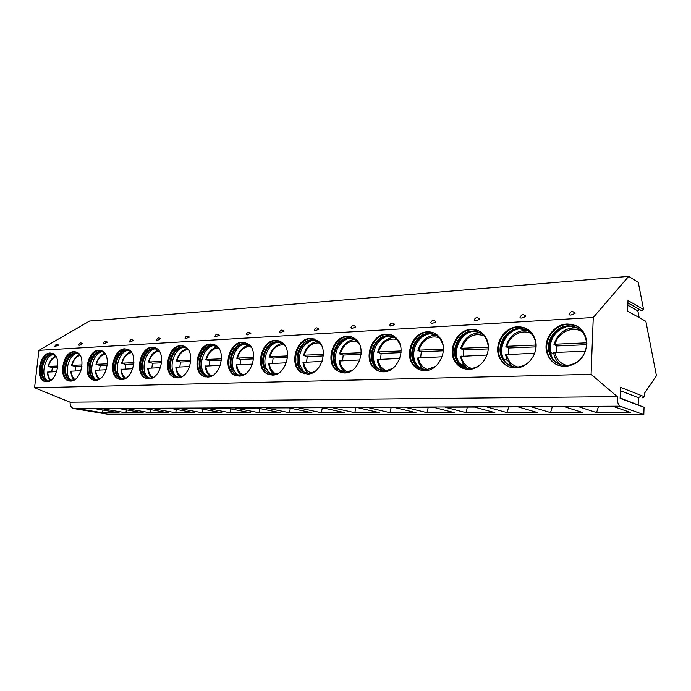 <?xml version="1.0" encoding="UTF-8"?>
<svg xmlns="http://www.w3.org/2000/svg" width="691" height="691" viewBox="0 0 691 691"><rect width="100%" height="100%" fill="white"/><g stroke="black" fill="none" stroke-linecap="round" stroke-linejoin="round"><path stroke-width="1.04" d="M643.563 309.508L627.998 300.516L627.644 311.2L645.86 321.306L656.45 375.723L644.478 393.274L644.366 396.738L642.449 397.826M620.483 387.314L644.366 396.72L620.483 387.314L620.112 398.37L644.047 407.249L643.822 414.626L107.666 414.229L73.885 408.58C71.199 407.82 69.938 405.695 70.111 402.197L617.236 396.608C617.218 401.851 618.169 405.038 620.095 406.187L643.822 414.626M627.998 300.516L643.563 309.499L638.294 282.394L628.689 276.374L593.267 317.506L591.09 374.332L617.236 396.608M643.563 309.499L641.93 310.846L627.92 302.831M639.175 317.601L637.862 310.907L639.486 309.559L641.93 310.846M571.172 324.183L571.923 324.312M628.689 276.374L89.562 321.039L38.938 350.346L34.55 387.781L70.111 402.197M593.267 317.506L38.938 350.346M58.77 345.258C56.861 343.85 55.565 344.273 54.883 346.519L58.657 345.12M82.592 343.781C80.666 342.321 79.344 342.736 78.627 345.025L79.128 345.336L82.471 343.626M107.476 342.235C105.542 340.723 104.203 341.138 103.443 343.462L103.978 343.798L107.347 342.062M133.51 340.62C131.566 339.056 130.193 339.454 129.407 341.829L129.977 342.2L133.363 340.43M160.77 338.927C158.818 337.303 157.418 337.7 156.581 340.11L157.194 340.525L160.614 338.711M189.351 337.165C187.382 335.472 185.957 335.861 185.067 338.314L185.732 338.763L189.17 336.923M219.332 335.308C217.354 333.554 215.903 333.917 214.961 336.422L215.687 336.914L219.142 335.04M250.842 333.364C248.855 331.533 247.361 331.887 246.367 334.435L247.153 334.98L250.634 333.062M283.992 331.326C281.988 329.408 280.468 329.745 279.406 332.336L280.252 332.941L283.759 330.98M318.905 329.175C316.901 327.171 315.329 327.491 314.206 330.125L315.131 330.79L318.905 329.175L318.655 328.795M355.735 326.912C353.723 324.813 352.108 325.115 350.907 327.793L351.918 328.519L355.735 326.912L355.468 326.489M394.647 324.52C392.618 322.326 390.968 322.602 389.672 325.331L390.786 326.126L394.647 324.52L394.354 324.053M435.814 321.997C433.775 319.7 432.065 319.942 430.692 322.723L431.901 323.595L435.814 321.997L435.503 321.47M479.45 319.32C477.395 316.91 475.633 317.126 474.147 319.95L475.486 320.909L479.45 319.32L479.113 318.741M525.773 316.487C523.7 313.956 521.869 314.129 520.271 317.014C519.658 317.73 520.159 318.085 521.757 318.059L525.773 316.487L525.419 315.847M575.042 313.472C572.951 310.812 571.042 310.959 569.315 313.887C568.641 314.673 569.194 315.044 570.973 315.027L575.042 313.472L574.662 312.773M591.09 374.332L34.55 387.781M50.063 353.015C39.447 352.902 34.671 379.186 44.915 381.527L46.738 381.769C57.223 382.244 62.354 356.055 52.326 353.343L50.063 353.015M73.851 351.684C62.829 351.572 57.932 378.193 68.521 380.784L70.56 381.069C81.426 381.553 86.721 355.07 76.373 352.065L73.851 351.684M98.718 350.285C87.282 350.19 82.238 377.122 93.181 379.998L95.462 380.326C106.725 380.819 112.201 354.086 101.542 350.743L98.718 350.285M124.743 348.825C112.875 348.73 107.649 375.964 118.956 379.169L121.521 379.558C133.182 380.059 138.874 353.101 127.913 349.378L124.743 348.825M151.994 347.297C139.686 347.21 134.261 374.695 145.922 378.279L148.815 378.754C160.891 379.264 166.833 352.134 155.579 347.962L151.994 347.297M180.576 345.69C167.809 345.621 162.16 373.304 174.149 377.321L177.449 377.908C189.93 378.426 196.166 351.201 184.652 346.519L180.576 345.69M210.574 344.006C197.358 343.954 191.433 371.749 203.715 376.293L207.507 377.027C220.394 377.536 226.968 350.328 215.255 345.042L210.574 344.006M242.1 342.235C228.445 342.192 222.182 370.005 234.715 375.161L239.112 376.094C252.37 376.604 259.35 349.551 247.508 343.557L242.1 342.235M275.286 340.369C261.198 340.352 254.547 368.027 267.236 373.909L272.384 375.109C285.979 375.619 293.433 348.912 281.591 342.097L275.286 340.369M310.25 338.409C295.791 338.409 288.657 365.729 301.362 372.475L307.452 374.081C321.315 374.574 329.331 348.48 317.679 340.698L310.25 338.409M347.15 336.336C332.397 336.362 324.684 363.025 337.165 370.799L344.464 372.985C358.491 373.46 367.154 348.35 355.986 339.471C353.429 337.225 350.484 336.189 347.15 336.336M386.148 334.15C371.222 334.211 362.827 359.786 374.747 368.752C377.312 370.868 380.266 371.896 383.591 371.836C397.619 372.259 406.999 348.644 396.738 338.547C393.818 335.446 390.285 333.978 386.148 334.15M427.427 331.835C412.544 331.948 403.371 355.83 414.185 366.126C417.165 369.167 420.776 370.67 425.025 370.609C438.82 370.963 448.925 349.508 440.184 338.184C436.945 333.779 432.696 331.654 427.427 331.835M471.184 329.374C456.647 329.555 446.688 350.976 455.645 362.568C458.962 367.085 463.402 369.331 468.964 369.314C482.206 369.555 492.908 351.054 486.481 338.754C483.156 332.371 478.06 329.244 471.184 329.374M517.671 326.765C503.86 327.042 493.296 345.12 499.472 357.627C502.798 364.399 508.196 367.837 515.65 367.94C527.967 368.035 538.876 353.205 535.534 340.646C532.77 331.438 526.818 326.808 517.671 326.765M567.13 323.984C554.45 324.364 543.731 338.495 546.443 350.976C548.939 360.883 555.244 366.049 565.35 366.472C578.065 364.744 585.251 357.221 586.918 343.902C585.933 331.136 579.334 324.502 567.13 323.984M620.095 406.187L73.885 408.58M102.657 412.829L78.23 408.735L94.727 408.666L119.128 412.821L102.657 412.829L102.89 410.057M126.03 412.821L101.655 408.631L118.869 408.562L143.192 412.812L126.03 412.821L126.306 409.867M150.396 412.812L126.099 408.536L144.074 408.459L168.293 412.803L150.396 412.812L150.724 409.651M175.808 412.795L151.631 408.424L170.418 408.346L194.499 412.786L175.808 412.795L176.205 409.418M202.351 412.786L178.321 408.312L197.971 408.226L221.88 412.777L202.351 412.786L202.826 409.15M230.086 412.769L206.246 408.191L226.829 408.105L250.513 412.76L230.086 412.769L230.647 408.856M259.108 412.76L235.493 408.07L257.078 407.984L280.503 412.743L259.108 412.76L259.773 408.528M289.503 412.743L266.173 407.94L288.829 407.845L311.935 412.734L289.503 412.743L290.289 408.156M321.375 412.726L298.382 407.802L322.196 407.707L344.913 412.717L321.375 412.726L322.308 407.733M354.829 412.708L332.233 407.664L357.29 407.56L379.558 412.7L354.829 412.708L355.874 407.56M389.983 412.691L367.862 407.517L394.267 407.405L415.999 412.682L389.983 412.691L391.141 407.414M426.978 412.674L405.418 407.353L433.283 407.241L454.384 412.665L426.978 412.674L428.265 407.258M465.959 412.657L445.056 407.189L474.492 407.068L494.868 412.639L465.959 412.657L467.384 407.094M507.09 412.639L486.948 407.008L518.103 406.878L537.641 412.622L507.09 412.639L508.671 406.921M550.554 412.613L531.293 406.826L564.331 406.688L582.876 412.596L550.554 412.613L552.299 406.74M596.558 412.587L578.324 406.628L613.409 406.481L630.814 412.579L596.558 412.587L598.484 406.541M620.121 397.956L644.047 407.249M638.182 404.676L638.398 397.696L640.315 396.591M52.041 353.248L50.918 353.205C40.303 353.084 35.535 379.35 45.779 381.691L45.934 381.734M53.362 354.466L51.86 354.5C43.593 355.226 38.636 374.081 45.235 379.687L47.627 381.121L46.556 380.922C36.951 378.711 41.434 354.086 51.393 354.207L55.297 355.545M49.873 380.879L46.556 380.922M53.129 354.44C44.785 356.409 40.467 375.109 47.066 380.741L47.429 381.061M49.294 366.8L52.361 367.474L51.739 371.836M57.854 365.98L48.396 366.394L49.277 366.852M56.731 371.646L47.454 372.103C47.601 375.714 48.577 378.547 50.383 380.594M57.733 367.241L52.361 367.474M75.975 351.926L74.714 351.874C63.693 351.762 58.795 378.357 69.394 380.948L69.636 381.026M77.288 353.17L75.587 353.205C67.122 354.008 62.017 372.699 68.608 378.703L71.251 380.378L70.18 380.171C60.247 377.727 64.85 352.79 75.181 352.902L77.539 353.256L79.5 354.448M73.911 380.11L70.18 380.171M76.882 353.136C68.331 355.096 63.805 373.719 70.422 379.765L70.974 380.283M72.693 365.789L75.76 366.472L75.138 370.937M82.082 364.917L71.847 365.366L72.685 365.833M80.942 370.713L70.888 371.205C70.957 374.712 72.028 377.64 74.101 380.007M81.961 366.213L75.76 366.472M100.998 350.553L99.582 350.484C88.146 350.38 83.101 377.295 94.045 380.171L94.408 380.283M102.303 351.823L100.368 351.857C91.73 352.747 86.461 371.197 93 377.632L95.919 379.584L94.848 379.376C84.587 376.664 89.329 351.425 100.048 351.538L102.683 351.961L104.816 353.334M99.063 379.299L94.848 379.376M101.707 351.771C92.948 353.714 88.189 372.199 94.788 378.694L95.574 379.454M97.137 364.727L100.195 365.435L99.573 369.996M107.416 363.812L96.351 364.295L97.12 364.779M106.259 369.737L95.367 370.272C95.79 374.626 96.956 377.657 98.873 379.368M107.295 365.133L100.195 365.435M127.204 349.119L125.598 349.024C113.73 348.938 108.513 376.137 119.819 379.342L120.32 379.497M128.491 350.415L126.28 350.449C117.487 351.434 112.054 369.547 118.472 376.431L121.702 378.746L120.631 378.53C110.042 375.507 114.939 350.009 126.064 350.104L129.027 350.613L131.35 352.203M125.416 378.435L120.631 378.53M127.671 350.346C118.722 352.272 113.713 370.514 120.217 377.511L121.279 378.582M122.696 363.613L125.745 364.347L125.114 369.011M133.933 362.645L121.97 363.172L122.678 363.673M132.758 368.718L120.968 369.296C121.417 373.753 122.678 376.871 124.743 378.651M133.821 364.002L125.745 364.347M154.663 347.616L152.849 347.504C140.541 347.418 135.125 374.876 146.777 378.461L147.451 378.677M155.933 348.946L153.411 348.981C144.488 350.078 138.874 367.716 145.084 375.083L148.669 377.856L147.606 377.632C136.688 374.254 141.776 348.514 153.316 348.61L156.658 349.231M153.039 377.519L150.344 378.081L147.606 377.632M148.669 377.856L149.178 378.029M154.853 348.851C145.741 350.769 140.472 368.64 146.786 376.163L148.176 377.649M149.446 362.447L152.478 363.207L151.856 367.975M161.729 361.436L148.781 361.998L149.429 362.516M160.537 367.647L147.762 368.277C148.047 372.44 149.403 375.645 151.821 377.899M161.616 362.818L152.478 363.207M183.469 346.044L181.422 345.906C168.656 345.837 163.016 373.486 174.996 377.511L175.894 377.813M184.722 347.409L181.819 347.435C172.819 348.661 167.041 365.677 172.923 373.546L176.896 376.897L175.842 376.664C164.613 372.872 169.926 346.951 181.888 347.037L185.698 347.806L188.41 349.922M182.061 376.543L178.969 377.226L175.842 376.664M176.896 376.897L177.622 377.148M183.348 347.288C174.115 349.188 168.552 366.55 174.573 374.617L176.343 376.647M177.466 361.229L180.489 362.015L179.859 366.895M190.889 360.158L176.887 360.771L176.43 360.935L177.449 361.298M189.679 366.515L175.842 367.206C176.17 371.499 177.622 374.79 180.196 377.096M190.776 361.574L180.489 362.015M213.744 344.403L211.411 344.23C198.196 344.17 192.279 371.948 204.562 376.483L205.728 376.897M214.961 345.794L211.619 345.828C202.61 347.193 196.659 363.388 202.057 371.749L206.479 375.861L205.434 375.628C193.921 371.343 199.492 345.319 211.878 345.388L216.24 346.355L219.142 348.808M205.434 375.628L209.019 376.319M206.479 375.861L207.455 376.224M213.251 345.647C203.949 347.53 198.075 364.183 203.646 372.812L205.875 375.567M206.859 359.951L209.857 360.762L209.226 365.764M221.509 358.819L206.359 359.475L205.866 359.666L206.842 360.028M220.282 365.34L205.296 366.092C205.668 370.497 207.222 373.883 209.952 376.241M221.405 360.27L209.857 360.762M245.581 342.684L242.938 342.468C229.274 342.416 223.029 370.212 235.562 375.36L237.073 375.939M246.765 344.109L242.895 344.144C233.964 345.673 227.866 360.806 232.599 369.616L237.488 374.738L236.452 374.487C224.713 369.633 230.595 343.6 243.396 343.652L248.44 344.887L251.515 347.72M244.7 374.358L240.606 375.377L236.452 374.487M237.488 374.738L238.801 375.248M244.657 343.928C235.372 345.785 229.196 361.488 234.111 370.644L236.866 374.401M237.73 358.612L240.693 359.45L240.071 364.572M253.718 357.402L237.324 358.128L236.78 358.327L237.713 358.689M252.474 364.097L236.227 364.908C236.65 369.443 238.309 372.924 241.211 375.334M253.623 358.897L240.693 359.45M279.129 340.879L276.106 340.611C262.027 340.585 255.376 368.234 268.065 374.107L270.043 374.919M280.27 342.347L275.735 342.39C267.028 344.101 260.861 357.86 264.653 366.99L270.017 373.486L268.989 373.226C257.112 367.69 263.375 341.795 276.564 341.829L282.446 343.427L285.651 346.709M278.594 373.114L273.852 374.375L268.989 373.226M270.017 373.486L271.762 374.211M277.704 342.114C268.54 343.954 262.088 358.387 266.078 367.983L269.421 373.131M270.181 357.195L273.109 358.068L272.487 363.328M287.637 355.925L269.879 356.703L269.291 356.919L270.164 357.282M286.376 362.784L268.756 363.673C269.231 368.329 271.002 371.896 274.059 374.367M287.542 357.454L273.109 358.068M314.526 338.996L311.062 338.659C296.603 338.65 289.477 365.945 302.174 372.682L304.748 373.831M315.614 340.499L310.233 340.577C300.87 344.628 296.923 352.332 298.4 363.682C299.393 367.465 301.311 370.264 304.152 372.06L303.142 371.801C291.257 365.453 297.968 339.894 311.511 339.912L318.439 342.036L321.704 345.811M314.422 371.749L308.894 373.321L303.142 371.801M304.152 372.06L306.467 373.114M312.496 340.214L312.185 340.292C302.321 344.55 298.166 352.652 299.721 364.598L303.651 371.741M304.351 355.71L307.227 356.616L306.614 362.006M323.405 354.353L304.161 355.2L303.513 355.442L304.325 355.805M322.118 361.41L302.995 362.378C303.53 367.137 305.413 370.791 308.635 373.33M323.319 355.925L307.227 356.616M334.496 361.721L334.798 359.804M351.926 337.027L347.944 336.595C333.192 336.612 325.487 363.25 337.968 371.015L341.345 372.674M352.954 338.564L349.37 338.193L346.459 338.711C338.072 342.252 333.952 349.136 334.107 359.363C334.66 364.226 336.621 367.906 339.981 370.411L338.996 370.134C327.318 362.818 334.574 337.89 348.385 337.882C351.494 337.744 354.241 338.711 356.625 340.793L359.83 345.103M352.367 370.212L345.88 372.216L338.996 370.134M339.981 370.411L343.047 371.948M349.188 338.21L348.333 338.435C339.506 342.157 335.17 349.396 335.342 360.149C335.774 364.226 337.225 367.577 339.696 370.195M354.742 339.411L354.725 339.419C347.288 340.421 342.252 345.189 339.635 353.714M340.369 354.137L343.185 355.079L342.581 360.616M361.177 352.704L340.3 353.619L339.592 353.887L340.343 354.241M359.873 359.951L339.108 361.004C339.704 365.867 341.691 369.607 345.077 372.207M361.091 354.319L343.185 355.079M391.529 334.962L386.917 334.409C372.008 334.47 363.613 360.02 375.533 368.977L379.964 371.438M392.488 336.543L388.307 336.068L384.386 336.88C377.597 339.817 373.589 345.362 372.345 353.524C371.836 359.795 373.589 364.753 377.597 368.398L376.63 368.122C365.496 359.683 373.39 335.783 387.357 335.74C391.218 335.584 394.509 336.949 397.239 339.825L400.201 344.697M392.669 368.433L384.973 371.041L376.63 368.122M377.597 368.398L381.657 370.696M387.936 336.094L386.157 336.621C379.014 339.704 374.79 345.535 373.486 354.112C372.985 359.856 374.375 364.641 377.675 368.467M394.034 337.268L393.447 337.338M378.392 352.479L381.147 353.464L380.542 359.156M382.391 370.091L383.35 370.981M401.117 350.959L378.469 351.944L377.683 352.237L378.357 352.6M399.795 358.413L377.226 359.553C377.822 364.157 379.696 367.793 382.849 370.48L383.505 370.998M401.048 352.617L381.147 353.464M433.525 332.812L428.178 332.103C413.304 332.216 404.14 356.081 414.954 366.36L420.784 370.108M434.406 334.435L429.526 333.813L423.523 335.446C419.523 337.536 416.509 340.801 414.488 345.25C411.413 353.196 412.277 360.063 417.088 365.833L416.146 365.539C406.058 355.865 414.686 333.563 428.601 333.477C433.516 333.321 437.481 335.282 440.512 339.367L442.991 344.8M435.632 366.299L426.356 369.797C422.348 369.849 418.945 368.433 416.146 365.539M417.088 365.833L422.469 369.348M428.904 333.857L425.12 335.221C420.914 337.415 417.744 340.853 415.619 345.526C412.501 353.455 413.218 360.452 417.761 366.506M435.667 335.023L434.389 335.144M418.591 350.726L421.268 351.754L420.681 357.61M422.236 368.07L423.833 369.642M443.432 349.102L418.832 350.182L417.96 350.501L418.556 350.855M442.093 356.781L417.537 358.024C418.081 361.989 419.61 365.297 422.132 367.966L424.084 369.676M443.372 350.812L421.268 351.754M478.181 330.574L471.91 329.659C457.382 329.84 447.431 351.235 456.38 362.818L463.981 368.666M478.949 332.233L473.223 331.421C459.636 331.576 450.299 351.52 458.608 362.395L457.701 362.084C449.383 351.201 458.738 331.231 472.324 331.075C478.733 330.954 483.493 333.857 486.611 339.773L488.287 345.828M481.679 363.501C478.267 366.636 474.458 368.294 470.251 368.476C465 368.493 460.819 366.368 457.701 362.084M458.608 362.395L465.656 367.897M472.298 331.499C459.17 333.96 451.707 353.222 459.748 363.734L460.111 364.235M479.874 332.673L477.749 332.829M461.165 348.869L463.747 349.948L463.169 355.969M464.387 365.807L466.65 368.148M488.338 347.141L461.579 348.307L460.621 348.661L461.13 349.015M486.982 355.053L460.232 356.409L463.419 364.554L467.004 368.217M488.287 348.903L463.747 349.948M525.747 328.26L518.362 327.059C504.56 327.335 494.005 345.396 500.18 357.886C502.219 362.291 505.406 365.358 509.751 367.085M526.395 329.961L519.623 328.881C506.728 329.123 496.829 345.932 502.53 357.644L501.657 357.325C495.948 345.595 505.864 328.761 518.76 328.519C527.285 328.57 532.847 332.863 535.465 341.414L535.775 349.102M531.725 358.879C527.743 364.019 522.793 366.748 516.877 367.076C509.846 366.981 504.767 363.734 501.657 357.325M502.53 357.644C504.413 361.764 507.367 364.649 511.409 366.308M518.31 329.002C505.993 331.447 497.986 347.659 503.454 358.897L504.922 361.557M526.913 330.212L523.752 330.367M506.322 346.899L508.792 348.022L508.231 354.233M508.965 363.12L511.962 366.472M535.983 345.051L506.935 346.321L505.872 346.709L506.287 347.055M534.696 353.205L505.527 354.69L507.047 359.821L512.437 366.601M535.983 346.865L508.792 348.022M576.579 325.902L567.795 324.295C555.115 324.666 544.413 338.78 547.125 351.253C548.55 357.947 552.273 362.645 558.302 365.34M568.175 325.806C579.542 326.282 585.718 332.457 586.702 344.325C585.208 356.858 578.479 363.941 566.508 365.591C556.981 365.185 551.064 360.313 548.758 350.95C546.296 339.272 556.341 326.135 568.175 325.806M572.623 327.75L577.089 327.638L568.987 326.187C557.162 326.515 547.125 339.627 549.587 351.287C550.882 357.567 554.337 361.98 559.952 364.554L556.195 359.856M567.173 326.368C554.838 330.713 549.207 339.376 550.278 352.367L552.411 358.318M554.312 344.792L556.652 345.984L556.117 352.384M586.676 342.831L555.149 344.213L553.957 344.636L554.268 344.973M585.432 351.253L554.795 352.436L553.664 352.868L553.767 353.455C554.7 358.154 556.972 361.929 560.6 364.77M586.694 344.705L556.652 345.984M637.862 310.907L627.843 305.223M639.486 309.559L627.92 302.943M638.398 397.696L620.371 390.726M47.748 371.991C47.938 375.705 49.035 378.418 51.056 380.136M56.075 356.686C52.507 357.938 49.951 361.168 48.396 366.394M71.208 371.093C71.432 374.988 72.659 377.804 74.87 379.532M80.121 355.364C76.269 356.504 73.505 359.838 71.847 365.366M95.712 370.143C95.989 374.237 97.336 377.156 99.763 378.884M105.282 353.999C101.102 355.01 98.122 358.448 96.351 364.295M121.34 369.158C121.659 373.46 123.153 376.474 125.814 378.202M131.618 352.583C127.092 353.447 123.879 356.979 121.97 363.172M148.168 368.122C148.548 372.639 150.197 375.766 153.108 377.485M159.224 351.123C154.318 351.805 150.837 355.424 148.781 361.998M176.274 367.033C176.715 371.749 178.52 374.971 181.673 376.69M188.125 349.62C182.83 350.112 179.081 353.835 176.887 360.771M205.763 365.902C206.272 370.799 208.233 374.116 211.636 375.852M218.486 348.057C212.768 348.342 208.725 352.151 206.359 359.475M236.737 364.701C237.324 369.806 239.449 373.226 243.12 374.963M250.418 346.433C244.234 346.476 239.863 350.372 237.324 358.128M269.309 363.449C269.974 368.761 272.289 372.285 276.253 374.021M284.07 344.757C277.359 344.507 272.625 348.48 269.879 356.703M303.608 362.127C304.368 367.647 306.882 371.283 311.149 373.019M319.57 343.021C312.28 342.408 307.15 346.467 304.161 355.2M339.773 360.728C340.628 366.472 343.358 370.221 347.97 371.965M357.1 341.233C349.162 340.197 343.565 344.325 340.3 353.619M377.968 359.251C378.927 365.228 381.898 369.089 386.865 370.842M396.833 339.402C388.178 337.83 382.063 342.01 378.469 351.944M418.357 357.696C419.437 363.907 422.659 367.888 428.014 369.65M439.001 337.536C429.534 335.316 422.806 339.531 418.832 350.182M461.139 356.046C462.357 362.499 465.855 366.61 471.616 368.372M483.821 335.671C473.456 332.63 466.036 336.837 461.579 348.307M506.538 354.293C507.902 360.996 511.685 365.237 517.896 367.016M531.595 333.848C522.672 328.424 509.526 335.23 506.935 346.321M554.795 352.436C556.315 359.372 560.41 363.751 567.086 365.556M582.625 332.112C573.185 325.219 557.922 332.129 555.149 344.213M45.779 381.691L44.915 381.527M45.235 379.687L47.066 380.741M48.102 366.437C49.553 361.281 52.058 357.8 55.626 355.995M69.394 380.948L68.521 380.784M68.608 378.703L70.422 379.765M75.587 353.205L76.045 353.153M71.536 365.409C73.073 359.976 75.768 356.375 79.612 354.604M94.045 380.171L93.181 379.998M93 377.632L94.788 378.694M100.368 351.857L100.912 351.788M96.006 364.347C97.638 358.629 100.515 354.915 104.652 353.179M119.819 379.342L118.956 379.169M118.472 376.431L120.217 377.511M126.28 350.449L126.928 350.363M121.599 363.224C123.318 357.247 126.384 353.403 130.806 351.71M146.777 378.461L145.922 378.279M145.084 375.083L146.786 376.163M153.411 348.981L154.188 348.877M148.384 362.058C150.197 355.787 153.471 351.831 158.213 350.182M174.996 377.511L174.149 377.321M172.923 373.546L174.573 374.617M181.819 347.435L182.778 347.314M176.455 360.832C178.364 354.25 181.871 350.173 186.959 348.584M204.562 376.483L203.715 376.293M202.057 371.749L203.646 372.812M211.619 345.828L212.802 345.664M205.892 359.545C207.922 352.635 211.671 348.428 217.147 346.908M235.562 375.36L234.715 375.161M232.599 369.616L234.111 370.644M242.895 344.144L244.381 343.937M236.814 358.197C238.965 350.933 242.99 346.588 248.881 345.163M268.065 374.107L267.236 373.909M264.653 366.99L266.078 367.983M275.735 342.39L277.661 342.123M269.326 356.781C271.615 349.128 275.934 344.645 282.299 343.332M302.174 372.682L301.362 372.475M298.4 363.682L299.721 364.598M310.233 340.577L312.185 340.292M303.548 355.286C305.992 347.219 310.656 342.598 317.532 341.423M337.968 371.015L337.165 370.799M334.107 359.363L335.342 360.149M346.459 338.711L348.333 338.435M375.533 368.977L374.747 368.752M372.345 353.524L373.486 354.112M384.386 336.88L386.157 336.621M383.056 370.955L380.344 370.169M377.735 352.047C380.542 343.021 386.001 338.106 394.112 337.312M414.954 366.36L414.185 366.126M414.488 345.25L415.619 345.526M423.523 335.446L425.12 335.221M422.667 368.536L418.729 367.318M418.012 350.294C421.052 340.706 426.986 335.645 435.831 335.118M456.38 362.818L455.645 362.568M463.808 365.09L459.748 363.734M460.672 348.437C463.972 338.219 470.467 333.019 480.141 332.82M500.18 357.886L499.472 357.627M507.254 360.279L503.454 358.897M505.933 346.467C509.543 335.541 516.678 330.194 527.311 330.419M547.125 351.253L546.443 350.976M549.587 351.287L548.758 350.95M553.845 353.818L550.278 352.367M554.027 344.368C558.026 332.621 565.903 327.145 577.65 327.94"/></g></svg>
